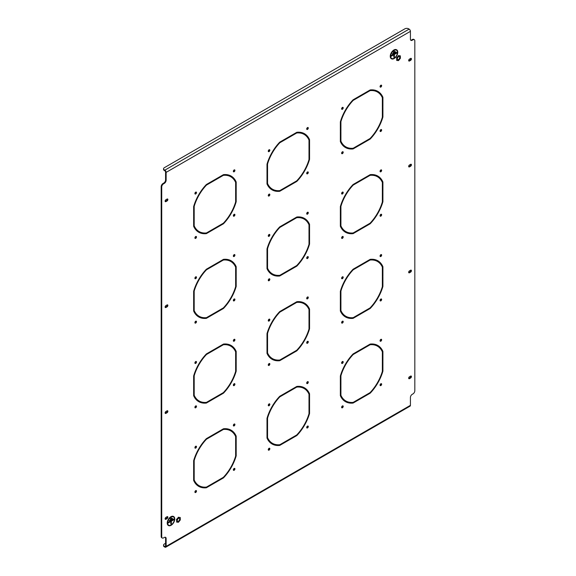 <?xml version="1.0" encoding="UTF-8"?>
<svg xmlns="http://www.w3.org/2000/svg" width="576" height="576" viewBox="0 0 576 576"><rect width="100%" height="100%" fill="white"/><g stroke="black" fill="none" stroke-linecap="round" stroke-linejoin="round"><path stroke-width="0.86" d="M307.498 173.801A1.116 0.641 120 0 0 308.225 172.814A1.116 0.641 120 0 0 308.052 171.922A1.116 0.641 120 0 0 307.498 171.979A1.116 0.641 120 0 0 306.763 172.958A1.116 0.641 120 0 0 306.936 173.851A1.116 0.641 120 0 0 307.498 173.801M306.734 173.57A1.116 0.641 120 0 0 306.943 173.484A1.116 0.641 120 0 0 307.706 171.893M307.498 214.121A1.116 0.641 120 0 0 308.225 213.142A1.116 0.641 120 0 0 308.052 212.242A1.116 0.641 120 0 0 307.498 212.299A1.116 0.641 120 0 0 306.763 213.286A1.116 0.641 120 0 0 306.936 214.178A1.116 0.641 120 0 0 307.498 214.121M306.734 213.89A1.116 0.641 120 0 0 306.943 213.804A1.116 0.641 120 0 0 307.706 212.213M269.057 236.311A1.116 0.641 120 0 0 269.784 235.332A1.116 0.641 120 0 0 269.611 234.439A1.116 0.641 120 0 0 269.057 234.49A1.116 0.641 120 0 0 268.33 235.476A1.116 0.641 120 0 0 268.495 236.369A1.116 0.641 120 0 0 269.057 236.311M268.294 236.088A1.116 0.641 120 0 0 268.502 235.994A1.116 0.641 120 0 0 269.266 234.403M269.057 280.699A1.116 0.641 120 0 0 269.784 279.72A1.116 0.641 120 0 0 269.611 278.827A1.116 0.641 120 0 0 269.057 278.878A1.116 0.641 120 0 0 268.33 279.864A1.116 0.641 120 0 0 268.495 280.757A1.116 0.641 120 0 0 269.057 280.699M268.294 280.469A1.116 0.641 120 0 0 268.502 280.382A1.116 0.641 120 0 0 269.266 278.791M307.498 258.509A1.116 0.641 120 0 0 308.225 257.522A1.116 0.641 120 0 0 308.052 256.63A1.116 0.641 120 0 0 307.498 256.687A1.116 0.641 120 0 0 306.763 257.666A1.116 0.641 120 0 0 306.936 258.566A1.116 0.641 120 0 0 307.498 258.509M306.734 258.278A1.116 0.641 120 0 0 306.943 258.192A1.116 0.641 120 0 0 307.706 256.601M307.498 298.829A1.116 0.641 120 0 0 308.225 297.85A1.116 0.641 120 0 0 308.052 296.957A1.116 0.641 120 0 0 307.498 297.007A1.116 0.641 120 0 0 306.763 297.994A1.116 0.641 120 0 0 306.936 298.886A1.116 0.641 120 0 0 307.498 298.829M306.734 298.598A1.116 0.641 120 0 0 306.943 298.512A1.116 0.641 120 0 0 307.706 296.921M269.057 321.026A1.116 0.641 120 0 0 269.784 320.04A1.116 0.641 120 0 0 269.611 319.147A1.116 0.641 120 0 0 269.057 319.205A1.116 0.641 120 0 0 268.33 320.184A1.116 0.641 120 0 0 268.495 321.077A1.116 0.641 120 0 0 269.057 321.026M268.294 320.796A1.116 0.641 120 0 0 268.502 320.702A1.116 0.641 120 0 0 269.266 319.111M269.057 365.407A1.116 0.641 120 0 0 269.784 364.428A1.116 0.641 120 0 0 269.611 363.535A1.116 0.641 120 0 0 269.057 363.593A1.116 0.641 120 0 0 268.33 364.572A1.116 0.641 120 0 0 268.495 365.465A1.116 0.641 120 0 0 269.057 365.407M268.294 365.184A1.116 0.641 120 0 0 268.502 365.09A1.116 0.641 120 0 0 269.266 363.499M234.137 385.574A1.116 0.641 120 0 0 234.864 384.588A1.116 0.641 120 0 0 234.691 383.695A1.116 0.641 120 0 0 234.137 383.753A1.116 0.641 120 0 0 233.41 384.732A1.116 0.641 120 0 0 233.575 385.625A1.116 0.641 120 0 0 234.137 385.574M233.374 385.344A1.116 0.641 120 0 0 233.582 385.25A1.116 0.641 120 0 0 234.346 383.659M234.137 425.894A1.116 0.641 120 0 0 234.864 424.908A1.116 0.641 120 0 0 234.691 424.015A1.116 0.641 120 0 0 234.137 424.073A1.116 0.641 120 0 0 233.41 425.052A1.116 0.641 120 0 0 233.575 425.945A1.116 0.641 120 0 0 234.137 425.894M233.374 425.664A1.116 0.641 120 0 0 233.582 425.578A1.116 0.641 120 0 0 234.346 423.979M195.696 448.085A1.116 0.641 120 0 0 196.423 447.106A1.116 0.641 120 0 0 196.25 446.213A1.116 0.641 120 0 0 195.696 446.263A1.116 0.641 120 0 0 194.969 447.25A1.116 0.641 120 0 0 195.134 448.142A1.116 0.641 120 0 0 195.696 448.085M194.933 447.854A1.116 0.641 120 0 0 195.142 447.768A1.116 0.641 120 0 0 195.905 446.177M195.696 492.473A1.116 0.641 120 0 0 196.423 491.494A1.116 0.641 120 0 0 196.25 490.594A1.116 0.641 120 0 0 195.696 490.651A1.116 0.641 120 0 0 194.969 491.638A1.116 0.641 120 0 0 195.134 492.53A1.116 0.641 120 0 0 195.696 492.473M194.933 492.242A1.116 0.641 120 0 0 195.142 492.156A1.116 0.641 120 0 0 195.905 490.565M269.057 195.991A1.116 0.641 120 0 0 269.784 195.012A1.116 0.641 120 0 0 269.611 194.119A1.116 0.641 120 0 0 269.057 194.17A1.116 0.641 120 0 0 268.33 195.156A1.116 0.641 120 0 0 268.495 196.049A1.116 0.641 120 0 0 269.057 195.991M268.294 195.761A1.116 0.641 120 0 0 268.502 195.674A1.116 0.641 120 0 0 269.266 194.083M269.057 151.603A1.116 0.641 120 0 0 269.784 150.624A1.116 0.641 120 0 0 269.611 149.731A1.116 0.641 120 0 0 269.057 149.782A1.116 0.641 120 0 0 268.33 150.768A1.116 0.641 120 0 0 268.495 151.661A1.116 0.641 120 0 0 269.057 151.603M268.294 151.373A1.116 0.641 120 0 0 268.502 151.286A1.116 0.641 120 0 0 269.266 149.695M307.498 129.413A1.116 0.641 120 0 0 308.225 128.426A1.116 0.641 120 0 0 308.052 127.534A1.116 0.641 120 0 0 307.498 127.591A1.116 0.641 120 0 0 306.763 128.57A1.116 0.641 120 0 0 306.936 129.47A1.116 0.641 120 0 0 307.498 129.413M306.734 129.182A1.116 0.641 120 0 0 306.943 129.096A1.116 0.641 120 0 0 307.706 127.505M234.137 470.282A1.116 0.641 120 0 0 234.864 469.296A1.116 0.641 120 0 0 234.691 468.403A1.116 0.641 120 0 0 234.137 468.461A1.116 0.641 120 0 0 233.41 469.44A1.116 0.641 120 0 0 233.575 470.333A1.116 0.641 120 0 0 234.137 470.282M233.374 470.052A1.116 0.641 120 0 0 233.582 469.966A1.116 0.641 120 0 0 234.346 468.367M380.858 131.443A1.116 0.641 120 0 0 381.586 130.464A1.116 0.641 120 0 0 381.413 129.571A1.116 0.641 120 0 0 380.858 129.622A1.116 0.641 120 0 0 380.124 130.608A1.116 0.641 120 0 0 380.297 131.501A1.116 0.641 120 0 0 380.858 131.443M380.095 131.213A1.116 0.641 120 0 0 380.304 131.126A1.116 0.641 120 0 0 381.067 129.535M380.858 171.77A1.116 0.641 120 0 0 381.586 170.784A1.116 0.641 120 0 0 381.413 169.891A1.116 0.641 120 0 0 380.858 169.949A1.116 0.641 120 0 0 380.124 170.928A1.116 0.641 120 0 0 380.297 171.821A1.116 0.641 120 0 0 380.858 171.77M380.095 171.54A1.116 0.641 120 0 0 380.304 171.446A1.116 0.641 120 0 0 381.067 169.855M342.418 193.961A1.116 0.641 120 0 0 343.145 192.974A1.116 0.641 120 0 0 342.972 192.082A1.116 0.641 120 0 0 342.418 192.139A1.116 0.641 120 0 0 341.683 193.118A1.116 0.641 120 0 0 341.856 194.018A1.116 0.641 120 0 0 342.418 193.961M341.654 193.73A1.116 0.641 120 0 0 341.863 193.644A1.116 0.641 120 0 0 342.626 192.053M342.418 238.349A1.116 0.641 120 0 0 343.145 237.362A1.116 0.641 120 0 0 342.972 236.47A1.116 0.641 120 0 0 342.418 236.527A1.116 0.641 120 0 0 341.683 237.506A1.116 0.641 120 0 0 341.856 238.406A1.116 0.641 120 0 0 342.418 238.349M341.654 238.118A1.116 0.641 120 0 0 341.863 238.032A1.116 0.641 120 0 0 342.626 236.441M380.858 216.151A1.116 0.641 120 0 0 381.586 215.172A1.116 0.641 120 0 0 381.413 214.279A1.116 0.641 120 0 0 380.858 214.337A1.116 0.641 120 0 0 380.124 215.316A1.116 0.641 120 0 0 380.297 216.209A1.116 0.641 120 0 0 380.858 216.151M380.095 215.928A1.116 0.641 120 0 0 380.304 215.834A1.116 0.641 120 0 0 381.067 214.243M380.858 256.478A1.116 0.641 120 0 0 381.586 255.492A1.116 0.641 120 0 0 381.413 254.599A1.116 0.641 120 0 0 380.858 254.657A1.116 0.641 120 0 0 380.124 255.636A1.116 0.641 120 0 0 380.297 256.529A1.116 0.641 120 0 0 380.858 256.478M380.095 256.248A1.116 0.641 120 0 0 380.304 256.162A1.116 0.641 120 0 0 381.067 254.563M342.418 278.669A1.116 0.641 120 0 0 343.145 277.69A1.116 0.641 120 0 0 342.972 276.79A1.116 0.641 120 0 0 342.418 276.847A1.116 0.641 120 0 0 341.683 277.834A1.116 0.641 120 0 0 341.856 278.726A1.116 0.641 120 0 0 342.418 278.669M341.654 278.438A1.116 0.641 120 0 0 341.863 278.352A1.116 0.641 120 0 0 342.626 276.761M342.418 323.057A1.116 0.641 120 0 0 343.145 322.07A1.116 0.641 120 0 0 342.972 321.178A1.116 0.641 120 0 0 342.418 321.235A1.116 0.641 120 0 0 341.683 322.222A1.116 0.641 120 0 0 341.856 323.114A1.116 0.641 120 0 0 342.418 323.057M341.654 322.826A1.116 0.641 120 0 0 341.863 322.74A1.116 0.641 120 0 0 342.626 321.149M307.498 343.217A1.116 0.641 120 0 0 308.225 342.238A1.116 0.641 120 0 0 308.052 341.338A1.116 0.641 120 0 0 307.498 341.395A1.116 0.641 120 0 0 306.763 342.382A1.116 0.641 120 0 0 306.936 343.274A1.116 0.641 120 0 0 307.498 343.217M306.734 342.986A1.116 0.641 120 0 0 306.943 342.9A1.116 0.641 120 0 0 307.706 341.309M307.498 383.537A1.116 0.641 120 0 0 308.225 382.558A1.116 0.641 120 0 0 308.052 381.665A1.116 0.641 120 0 0 307.498 381.715A1.116 0.641 120 0 0 306.763 382.702A1.116 0.641 120 0 0 306.936 383.594A1.116 0.641 120 0 0 307.498 383.537M306.734 383.306A1.116 0.641 120 0 0 306.943 383.22A1.116 0.641 120 0 0 307.706 381.629M269.057 405.734A1.116 0.641 120 0 0 269.784 404.748A1.116 0.641 120 0 0 269.611 403.855A1.116 0.641 120 0 0 269.057 403.913A1.116 0.641 120 0 0 268.33 404.892A1.116 0.641 120 0 0 268.495 405.785A1.116 0.641 120 0 0 269.057 405.734M268.294 405.504A1.116 0.641 120 0 0 268.502 405.418A1.116 0.641 120 0 0 269.266 403.819M269.057 450.122A1.116 0.641 120 0 0 269.784 449.136A1.116 0.641 120 0 0 269.611 448.243A1.116 0.641 120 0 0 269.057 448.301A1.116 0.641 120 0 0 268.33 449.28A1.116 0.641 120 0 0 268.495 450.173A1.116 0.641 120 0 0 269.057 450.122M268.294 449.892A1.116 0.641 120 0 0 268.502 449.798A1.116 0.641 120 0 0 269.266 448.207M342.418 153.641A1.116 0.641 120 0 0 343.145 152.654A1.116 0.641 120 0 0 342.972 151.762A1.116 0.641 120 0 0 342.418 151.819A1.116 0.641 120 0 0 341.683 152.798A1.116 0.641 120 0 0 341.856 153.691A1.116 0.641 120 0 0 342.418 153.641M341.654 153.41A1.116 0.641 120 0 0 341.863 153.324A1.116 0.641 120 0 0 342.626 151.733M342.418 109.253A1.116 0.641 120 0 0 343.145 108.266A1.116 0.641 120 0 0 342.972 107.374A1.116 0.641 120 0 0 342.418 107.431A1.116 0.641 120 0 0 341.683 108.41A1.116 0.641 120 0 0 341.856 109.31A1.116 0.641 120 0 0 342.418 109.253M341.654 109.022A1.116 0.641 120 0 0 341.863 108.936A1.116 0.641 120 0 0 342.626 107.345M380.858 87.055A1.116 0.641 120 0 0 381.586 86.076A1.116 0.641 120 0 0 381.413 85.183A1.116 0.641 120 0 0 380.858 85.234A1.116 0.641 120 0 0 380.124 86.22A1.116 0.641 120 0 0 380.297 87.113A1.116 0.641 120 0 0 380.858 87.055M380.095 86.832A1.116 0.641 120 0 0 380.304 86.738A1.116 0.641 120 0 0 381.067 85.147M307.498 427.925A1.116 0.641 120 0 0 308.225 426.946A1.116 0.641 120 0 0 308.052 426.053A1.116 0.641 120 0 0 307.498 426.103A1.116 0.641 120 0 0 306.763 427.09A1.116 0.641 120 0 0 306.936 427.982A1.116 0.641 120 0 0 307.498 427.925M306.734 427.694A1.116 0.641 120 0 0 306.943 427.608A1.116 0.641 120 0 0 307.706 426.017M234.137 171.763A1.116 0.641 120 0 0 234.864 170.784A1.116 0.641 120 0 0 234.691 169.891A1.116 0.641 120 0 0 234.137 169.942A1.116 0.641 120 0 0 233.41 170.928A1.116 0.641 120 0 0 233.575 171.821A1.116 0.641 120 0 0 234.137 171.763M233.374 171.54A1.116 0.641 120 0 0 233.582 171.446A1.116 0.641 120 0 0 234.346 169.855M195.696 193.961A1.116 0.641 120 0 0 196.423 192.974A1.116 0.641 120 0 0 196.25 192.082A1.116 0.641 120 0 0 195.696 192.139A1.116 0.641 120 0 0 194.969 193.118A1.116 0.641 120 0 0 195.134 194.011A1.116 0.641 120 0 0 195.696 193.961M194.933 193.73A1.116 0.641 120 0 0 195.142 193.644A1.116 0.641 120 0 0 195.905 192.053M195.696 238.349A1.116 0.641 120 0 0 196.423 237.362A1.116 0.641 120 0 0 196.25 236.47A1.116 0.641 120 0 0 195.696 236.527A1.116 0.641 120 0 0 194.969 237.506A1.116 0.641 120 0 0 195.134 238.399A1.116 0.641 120 0 0 195.696 238.349M194.933 238.118A1.116 0.641 120 0 0 195.142 238.032A1.116 0.641 120 0 0 195.905 236.434M195.696 407.765A1.116 0.641 120 0 0 196.423 406.778A1.116 0.641 120 0 0 196.25 405.886A1.116 0.641 120 0 0 195.696 405.943A1.116 0.641 120 0 0 194.969 406.922A1.116 0.641 120 0 0 195.134 407.822A1.116 0.641 120 0 0 195.696 407.765M194.933 407.534A1.116 0.641 120 0 0 195.142 407.448A1.116 0.641 120 0 0 195.905 405.857M195.696 363.377A1.116 0.641 120 0 0 196.423 362.398A1.116 0.641 120 0 0 196.25 361.498A1.116 0.641 120 0 0 195.696 361.555A1.116 0.641 120 0 0 194.969 362.542A1.116 0.641 120 0 0 195.134 363.434A1.116 0.641 120 0 0 195.696 363.377M194.933 363.146A1.116 0.641 120 0 0 195.142 363.06A1.116 0.641 120 0 0 195.905 361.469M234.137 341.186A1.116 0.641 120 0 0 234.864 340.2A1.116 0.641 120 0 0 234.691 339.307A1.116 0.641 120 0 0 234.137 339.365A1.116 0.641 120 0 0 233.41 340.344A1.116 0.641 120 0 0 233.575 341.237A1.116 0.641 120 0 0 234.137 341.186M233.374 340.956A1.116 0.641 120 0 0 233.582 340.862A1.116 0.641 120 0 0 234.346 339.271M234.137 300.859A1.116 0.641 120 0 0 234.864 299.88A1.116 0.641 120 0 0 234.691 298.987A1.116 0.641 120 0 0 234.137 299.038A1.116 0.641 120 0 0 233.41 300.024A1.116 0.641 120 0 0 233.575 300.917A1.116 0.641 120 0 0 234.137 300.859M233.374 300.636A1.116 0.641 120 0 0 233.582 300.542A1.116 0.641 120 0 0 234.346 298.951M195.696 323.057A1.116 0.641 120 0 0 196.423 322.07A1.116 0.641 120 0 0 196.25 321.178A1.116 0.641 120 0 0 195.696 321.235A1.116 0.641 120 0 0 194.969 322.214A1.116 0.641 120 0 0 195.134 323.107A1.116 0.641 120 0 0 195.696 323.057M194.933 322.826A1.116 0.641 120 0 0 195.142 322.74A1.116 0.641 120 0 0 195.905 321.149M195.696 278.669A1.116 0.641 120 0 0 196.423 277.682A1.116 0.641 120 0 0 196.25 276.79A1.116 0.641 120 0 0 195.696 276.847A1.116 0.641 120 0 0 194.969 277.826A1.116 0.641 120 0 0 195.134 278.726A1.116 0.641 120 0 0 195.696 278.669M194.933 278.438A1.116 0.641 120 0 0 195.142 278.352A1.116 0.641 120 0 0 195.905 276.761M234.137 256.471A1.116 0.641 120 0 0 234.864 255.492A1.116 0.641 120 0 0 234.691 254.599A1.116 0.641 120 0 0 234.137 254.657A1.116 0.641 120 0 0 233.41 255.636A1.116 0.641 120 0 0 233.575 256.529A1.116 0.641 120 0 0 234.137 256.471M233.374 256.248A1.116 0.641 120 0 0 233.582 256.154A1.116 0.641 120 0 0 234.346 254.563M234.137 216.151A1.116 0.641 120 0 0 234.864 215.172A1.116 0.641 120 0 0 234.691 214.279A1.116 0.641 120 0 0 234.137 214.33A1.116 0.641 120 0 0 233.41 215.316A1.116 0.641 120 0 0 233.575 216.209A1.116 0.641 120 0 0 234.137 216.151M233.374 215.921A1.116 0.641 120 0 0 233.582 215.834A1.116 0.641 120 0 0 234.346 214.243M380.858 300.866A1.116 0.641 120 0 0 381.586 299.88A1.116 0.641 120 0 0 381.413 298.987A1.116 0.641 120 0 0 380.858 299.045A1.116 0.641 120 0 0 380.124 300.024A1.116 0.641 120 0 0 380.297 300.917A1.116 0.641 120 0 0 380.858 300.866M380.095 300.636A1.116 0.641 120 0 0 380.304 300.542A1.116 0.641 120 0 0 381.067 298.951M380.858 341.186A1.116 0.641 120 0 0 381.586 340.2A1.116 0.641 120 0 0 381.413 339.307A1.116 0.641 120 0 0 380.858 339.365A1.116 0.641 120 0 0 380.124 340.344A1.116 0.641 120 0 0 380.297 341.237A1.116 0.641 120 0 0 380.858 341.186M380.095 340.956A1.116 0.641 120 0 0 380.304 340.87A1.116 0.641 120 0 0 381.067 339.278M342.418 363.377A1.116 0.641 120 0 0 343.145 362.398A1.116 0.641 120 0 0 342.972 361.505A1.116 0.641 120 0 0 342.418 361.555A1.116 0.641 120 0 0 341.683 362.542A1.116 0.641 120 0 0 341.856 363.434A1.116 0.641 120 0 0 342.418 363.377M341.654 363.146A1.116 0.641 120 0 0 341.863 363.06A1.116 0.641 120 0 0 342.626 361.469M342.418 407.765A1.116 0.641 120 0 0 343.145 406.786A1.116 0.641 120 0 0 342.972 405.886A1.116 0.641 120 0 0 342.418 405.943A1.116 0.641 120 0 0 341.683 406.93A1.116 0.641 120 0 0 341.856 407.822A1.116 0.641 120 0 0 342.418 407.765M341.654 407.534A1.116 0.641 120 0 0 341.863 407.448A1.116 0.641 120 0 0 342.626 405.857M380.858 385.574A1.116 0.641 120 0 0 381.586 384.588A1.116 0.641 120 0 0 381.413 383.695A1.116 0.641 120 0 0 380.858 383.753A1.116 0.641 120 0 0 380.124 384.732A1.116 0.641 120 0 0 380.297 385.625A1.116 0.641 120 0 0 380.858 385.574M380.095 385.344A1.116 0.641 120 0 0 380.304 385.258A1.116 0.641 120 0 0 381.067 383.659M236.189 446.198L235.642 446.522L235.642 456.048A31.644 18.266 120 0 1 223.351 477.331L215.1 482.098L215.1 482.731L223.459 477.907A32.422 18.72 120 0 0 236.189 455.854L236.189 446.198M214.733 482.94L214.733 482.306L206.482 487.073A31.644 18.266 120 0 1 199.094 485.676A31.644 18.266 120 0 1 194.191 479.974L194.191 470.448L193.644 470.765L193.644 480.42A32.422 18.72 120 0 0 198.706 486.353A32.422 18.72 120 0 0 206.374 487.771L214.733 482.94L214.178 482.623L205.826 487.454L206.374 487.771M309.55 149.724L309.002 150.041L309.002 159.566A31.644 18.266 120 0 1 296.712 180.85L288.461 185.616L288.461 186.25L296.82 181.426A32.422 18.72 120 0 0 309.55 159.372L309.55 149.724M288.094 186.466L288.094 185.825L279.842 190.591A31.644 18.266 120 0 1 272.455 189.194A31.644 18.266 120 0 1 267.552 183.499L267.552 173.966L266.998 174.283L266.998 183.938A32.422 18.72 120 0 0 272.066 189.871A32.422 18.72 120 0 0 279.734 191.29L288.094 186.466L287.539 186.149L279.18 190.973L279.734 191.29M236.189 276.782L235.642 277.099L235.642 286.632A31.644 18.266 120 0 1 223.351 307.915L215.1 312.682L215.1 313.315L223.459 308.491A32.422 18.72 120 0 0 236.189 286.438L236.189 276.782M214.733 313.524L214.733 312.89L206.482 317.657A31.644 18.266 120 0 1 199.094 316.26A31.644 18.266 120 0 1 194.191 310.558L194.191 301.032L193.644 301.349L193.644 310.997A32.422 18.72 120 0 0 198.706 316.93A32.422 18.72 120 0 0 206.374 318.348L214.733 313.524L214.178 313.207L205.826 318.031L206.374 318.348M236.189 361.49L235.642 361.807L235.642 371.34A31.644 18.266 120 0 1 223.351 392.623L215.1 397.39L215.1 398.023L223.459 393.199A32.422 18.72 120 0 0 236.189 371.146L236.189 361.49M214.733 398.232L214.733 397.598L206.482 402.365A31.644 18.266 120 0 1 199.094 400.968A31.644 18.266 120 0 1 194.191 395.266L194.191 385.74L193.644 386.057L193.644 395.712A32.422 18.72 120 0 0 198.706 401.638A32.422 18.72 120 0 0 206.374 403.063L214.733 398.232L214.178 397.915L205.826 402.739L206.374 403.063M382.91 192.074L382.356 192.391L382.356 201.924A31.644 18.266 120 0 1 370.066 223.207L361.822 227.974L361.822 228.607L370.174 223.783A32.422 18.72 120 0 0 382.91 201.73L382.91 192.074M361.454 228.816L361.454 228.182L353.203 232.949A31.644 18.266 120 0 1 345.816 231.552A31.644 18.266 120 0 1 340.913 225.85L340.913 216.324L340.358 216.641L340.358 226.289A32.422 18.72 120 0 0 345.427 232.222A32.422 18.72 120 0 0 353.095 233.647L361.454 228.816L360.9 228.499L352.541 233.323L353.095 233.647M382.91 276.782L382.356 277.099L382.356 286.632A31.644 18.266 120 0 1 370.066 307.915L361.822 312.682L361.822 313.315L370.174 308.491A32.422 18.72 120 0 0 382.91 286.438L382.91 276.782M361.454 313.524L361.454 312.89L353.203 317.657A31.644 18.266 120 0 1 345.816 316.26A31.644 18.266 120 0 1 340.913 310.558L340.913 301.032L340.358 301.349L340.358 311.004A32.422 18.72 120 0 0 345.427 316.93A32.422 18.72 120 0 0 353.095 318.355L361.454 313.524L360.9 313.207L352.541 318.038L353.095 318.355M309.55 403.848L309.002 404.165L309.002 413.69A31.644 18.266 120 0 1 296.712 434.981L288.461 439.74L288.461 440.381L296.82 435.55A32.422 18.72 120 0 0 309.55 413.496L309.55 403.848M288.094 440.59L288.094 439.956L279.842 444.715A31.644 18.266 120 0 1 272.455 443.318A31.644 18.266 120 0 1 267.552 437.623L267.552 428.098L266.998 428.414L266.998 438.062A32.422 18.72 120 0 0 272.066 443.995A32.422 18.72 120 0 0 279.734 445.414L288.094 440.59L287.539 440.273L279.18 445.097L279.734 445.414M382.91 107.366L382.356 107.683L382.356 117.209A31.644 18.266 120 0 1 370.066 138.499L361.822 143.266L361.822 143.899L370.174 139.075A32.422 18.72 120 0 0 382.91 117.022L382.91 107.366M361.454 144.108L361.454 143.474L353.203 148.241A31.644 18.266 120 0 1 345.816 146.844A31.644 18.266 120 0 1 340.913 141.142L340.913 131.616L340.358 131.933L340.358 141.581A32.422 18.72 120 0 0 345.427 147.514A32.422 18.72 120 0 0 353.095 148.932L361.454 144.108L360.9 143.791L352.541 148.615L353.095 148.932M214.733 228.816L214.733 228.182L206.482 232.949A31.644 18.266 120 0 1 199.094 231.552A31.644 18.266 120 0 1 194.191 225.85L194.191 216.324L193.644 216.641L193.644 226.289A32.422 18.72 120 0 0 198.706 232.222A32.422 18.72 120 0 0 206.374 233.64L214.733 228.816L214.178 228.499L205.826 233.323L206.374 233.64M236.189 192.074L235.642 192.391L235.642 201.917A31.644 18.266 120 0 1 223.351 223.207L215.1 227.966L215.1 228.607L223.459 223.783A32.422 18.72 120 0 0 236.189 201.722L236.189 192.074M309.55 319.14L309.002 319.457L309.002 328.982A31.644 18.266 120 0 1 296.712 350.273L288.461 355.032L288.461 355.666L296.82 350.842A32.422 18.72 120 0 0 309.55 328.788L309.55 319.14M288.094 355.882L288.094 355.248L279.842 360.007A31.644 18.266 120 0 1 272.455 358.61A31.644 18.266 120 0 1 267.552 352.915L267.552 343.39L266.998 343.706L266.998 353.354A32.422 18.72 120 0 0 272.066 359.287A32.422 18.72 120 0 0 279.734 360.706L288.094 355.882L287.539 355.565L279.18 360.389L279.734 360.706M382.91 361.49L382.356 361.814L382.356 371.34A31.644 18.266 120 0 1 370.066 392.623L361.822 397.39L361.822 398.023L370.174 393.199A32.422 18.72 120 0 0 382.91 371.146L382.91 361.49M361.454 398.239L361.454 397.598L353.203 402.365A31.644 18.266 120 0 1 345.816 400.968A31.644 18.266 120 0 1 340.913 395.266L340.913 385.74L340.358 386.057L340.358 395.712A32.422 18.72 120 0 0 345.427 401.645A32.422 18.72 120 0 0 353.095 403.063L361.454 398.239L360.9 397.915L352.541 402.746L353.095 403.063M167.047 518.623A1.166 0.677 120 0 0 167.81 517.601A1.166 0.677 120 0 0 167.63 516.665A1.166 0.677 120 0 0 167.047 516.722L165.946 517.356A1.166 0.677 120 0 0 165.182 518.386A1.166 0.677 120 0 0 165.362 519.322A1.166 0.677 120 0 0 165.946 519.264L167.047 518.623L166.5 518.306A1.166 0.677 120 0 0 167.285 516.622M409.5 164.966A1.166 0.677 120 0 0 408.737 165.996A1.166 0.677 120 0 0 408.917 166.932A1.166 0.677 120 0 0 409.5 166.874L410.602 166.241A1.166 0.677 120 0 0 411.365 165.211A1.166 0.677 120 0 0 411.185 164.275A1.166 0.677 120 0 0 410.602 164.333L409.5 164.966M409.5 59.083A1.166 0.677 120 0 0 408.737 60.113A1.166 0.677 120 0 0 408.917 61.049A1.166 0.677 120 0 0 409.5 60.991L410.602 60.358A1.166 0.677 120 0 0 411.365 59.328A1.166 0.677 120 0 0 411.185 58.392A1.166 0.677 120 0 0 410.602 58.45L409.5 59.083M409.5 270.857A1.166 0.677 120 0 0 408.737 271.886A1.166 0.677 120 0 0 408.917 272.822A1.166 0.677 120 0 0 409.5 272.765L410.602 272.124A1.166 0.677 120 0 0 411.365 271.094A1.166 0.677 120 0 0 411.185 270.166A1.166 0.677 120 0 0 410.602 270.223L409.5 270.857M167.047 306.857A1.166 0.677 120 0 0 167.81 305.827A1.166 0.677 120 0 0 167.63 304.891A1.166 0.677 120 0 0 167.047 304.949L165.946 305.582A1.166 0.677 120 0 0 165.182 306.612A1.166 0.677 120 0 0 165.362 307.548A1.166 0.677 120 0 0 165.946 307.49L167.047 306.857L166.5 306.54A1.166 0.677 120 0 0 167.285 304.848M167.047 200.966A1.166 0.677 120 0 0 167.81 199.937A1.166 0.677 120 0 0 167.63 199.008A1.166 0.677 120 0 0 167.047 199.066L165.946 199.699A1.166 0.677 120 0 0 165.182 200.729A1.166 0.677 120 0 0 165.362 201.665A1.166 0.677 120 0 0 165.946 201.607L167.047 200.966L166.5 200.65A1.166 0.677 120 0 0 167.285 198.965M167.047 412.74A1.166 0.677 120 0 0 167.81 411.71A1.166 0.677 120 0 0 167.63 410.774A1.166 0.677 120 0 0 167.047 410.832L165.946 411.473A1.166 0.677 120 0 0 165.182 412.495A1.166 0.677 120 0 0 165.362 413.431A1.166 0.677 120 0 0 165.946 413.374L167.047 412.74L166.5 412.423A1.166 0.677 120 0 0 167.285 410.738M409.5 376.74A1.166 0.677 120 0 0 408.737 377.77A1.166 0.677 120 0 0 408.917 378.706A1.166 0.677 120 0 0 409.5 378.648L410.602 378.014A1.166 0.677 120 0 0 411.365 376.985A1.166 0.677 120 0 0 411.185 376.049A1.166 0.677 120 0 0 410.602 376.106L409.5 376.74M165.578 543.298L164.297 544.039A2.592 1.498 0 0 0 163.541 545.098A2.592 1.498 0 0 0 164.297 546.156L164.844 547.114A1.814 1.051 -120 0 0 165.758 547.2A1.814 1.051 -120 0 0 166.133 546.372L410.422 405.331L410.422 397.498A2.592 1.498 -60 0 1 412.25 394.315L412.985 393.898A2.592 1.498 120 0 0 414.821 390.715L414.821 40.874A2.592 1.498 120 0 0 414.281 39.686A2.592 1.498 120 0 0 412.985 39.809L412.438 39.492A2.592 1.498 -60 0 1 413.734 39.37L414.281 39.686M410.71 40.154A2.592 1.498 120 0 0 411.703 39.917L412.25 40.234L412.985 39.809M412.25 40.234A2.592 1.498 -60 0 1 410.954 40.363A2.592 1.498 -60 0 1 410.422 39.175L410.422 31.342A1.814 1.051 60 0 0 409.133 29.117L408.586 28.8A2.592 1.498 -0 0 0 404.914 28.8L164.297 167.724A2.592 1.498 -0 0 0 163.541 168.782A2.592 1.498 -0 0 0 164.297 169.841L164.297 170.474A2.592 1.498 180 0 1 163.541 169.416L163.541 168.782M163.015 183.499L163.562 183.816A2.592 1.498 120 0 0 161.726 186.991L161.179 186.674A2.592 1.498 -60 0 1 163.015 183.499L163.75 183.074A2.592 1.498 120 0 0 165.578 179.899L166.133 180.216L166.133 172.382A1.814 1.051 -120 0 0 164.844 170.158L164.297 169.841M166.133 180.216A2.592 1.498 -60 0 1 164.297 183.391L163.75 183.074M163.562 183.816L164.297 183.391M161.726 186.991L161.726 536.839A2.592 1.498 120 0 0 162.266 538.027A2.592 1.498 120 0 0 163.562 537.898L164.297 537.473A2.592 1.498 -60 0 1 165.593 537.343A2.592 1.498 -60 0 1 166.133 538.531L165.578 538.214A2.592 1.498 120 0 0 165.29 537.235M166.133 546.372L166.133 538.531M382.356 351.857L382.356 361.39L382.91 361.073L382.91 351.418A32.422 18.72 120 0 0 377.842 345.485A32.422 18.72 120 0 0 370.174 344.066L361.822 348.89L361.822 349.531L370.066 344.765A31.644 18.266 120 0 1 377.453 346.162A31.644 18.266 120 0 1 382.356 351.857L382.356 351.101A32.422 18.72 120 0 0 377.568 345.334M361.454 349.74L360.9 349.423L353.095 353.93L361.454 349.106L361.454 349.74L353.203 354.506A31.644 18.266 120 0 0 340.913 375.79L340.913 385.315L340.358 385.632L340.358 375.984L340.358 384.998L340.913 385.315M353.095 353.93A32.422 18.72 120 0 0 340.358 375.984M288.094 307.382L287.539 307.066L279.734 311.573L288.094 306.749L288.094 307.382L279.842 312.149A31.644 18.266 120 0 0 267.552 333.432L267.552 342.965L266.998 343.282L266.998 333.626L266.998 342.648L267.552 342.965M279.734 311.573A32.422 18.72 120 0 0 266.998 333.626M288.094 222.674L287.539 222.358L279.734 226.865L288.094 222.041L288.094 222.674L279.842 227.441A31.644 18.266 120 0 0 267.552 248.724L267.552 258.257L266.998 258.574L266.998 248.918L266.998 257.933L267.552 258.257M279.734 226.865A32.422 18.72 120 0 0 266.998 248.918M309.002 309.506L309.002 319.032L309.55 318.715L309.55 309.067A32.422 18.72 120 0 0 304.488 303.134A32.422 18.72 120 0 0 296.82 301.716L288.461 306.54L288.461 307.174L296.712 302.407A31.644 18.266 120 0 1 304.099 303.804A31.644 18.266 120 0 1 309.002 309.506L309.002 308.743A32.422 18.72 120 0 0 304.207 302.976M309.002 224.798A31.644 18.266 120 0 0 304.099 219.096A31.644 18.266 120 0 0 296.712 217.699L288.461 222.466L288.461 221.832L296.82 217.001A32.422 18.72 120 0 1 304.488 218.426A32.422 18.72 120 0 1 309.55 224.352L309.55 234.007L309.002 234.324L309.002 224.035A32.422 18.72 120 0 0 304.207 218.268M288.094 271.174L288.094 270.54L279.842 275.299A31.644 18.266 120 0 1 272.455 273.902A31.644 18.266 120 0 1 267.552 268.207L267.552 258.674L266.998 258.998L266.998 268.646A32.422 18.72 120 0 0 272.066 274.579A32.422 18.72 120 0 0 279.734 275.998L288.094 271.174L287.539 270.857L279.18 275.681L279.734 275.998M309.55 234.432L309.002 234.749L309.002 244.274A31.644 18.266 120 0 1 296.712 265.565L288.461 270.324L288.461 270.958L296.82 266.134A32.422 18.72 120 0 0 309.55 244.08L309.55 234.432M382.356 267.149L382.356 276.682L382.91 276.365L382.91 266.71A32.422 18.72 120 0 0 377.842 260.777A32.422 18.72 120 0 0 370.174 259.358L361.822 264.182L361.822 264.816L370.066 260.057A31.644 18.266 120 0 1 377.453 261.454A31.644 18.266 120 0 1 382.356 267.149L382.356 266.393A32.422 18.72 120 0 0 377.568 260.626M214.733 180.324L214.178 180.007L206.374 184.514L214.733 179.683L214.733 180.324L206.482 185.083A31.644 18.266 120 0 0 194.191 206.374L194.191 215.899L193.644 216.216L193.644 206.568L193.644 215.582L194.191 215.899M206.374 184.514A32.422 18.72 120 0 0 193.644 206.568M309.002 394.214L309.002 403.74L309.55 403.423L309.55 393.775A32.422 18.72 120 0 0 304.488 387.842A32.422 18.72 120 0 0 296.82 386.424L288.461 391.248L288.461 391.882L296.712 387.115A31.644 18.266 120 0 1 304.099 388.512A31.644 18.266 120 0 1 309.002 394.214L309.002 393.458A32.422 18.72 120 0 0 304.207 387.684M361.454 95.616L360.9 95.299L353.095 99.806L361.454 94.975L361.454 95.616L353.203 100.375A31.644 18.266 120 0 0 340.913 121.666L340.913 131.191L340.358 131.508L340.358 121.86L340.358 130.874L340.913 131.191M353.095 99.806A32.422 18.72 120 0 0 340.358 121.86M309.002 140.09L309.002 149.616L309.55 149.299L309.55 139.644A32.422 18.72 120 0 0 304.488 133.711A32.422 18.72 120 0 0 296.82 132.293L288.461 137.117L288.461 137.758L296.712 132.991A31.644 18.266 120 0 1 304.099 134.388A31.644 18.266 120 0 1 309.002 140.09L309.002 139.327A32.422 18.72 120 0 0 304.207 133.56M288.094 392.09L287.539 391.774L279.734 396.281L288.094 391.457L288.094 392.09L279.842 396.857A31.644 18.266 120 0 0 267.552 418.147L267.552 427.673L266.998 427.99L266.998 418.342L266.998 427.356L267.552 427.673M279.734 396.281A32.422 18.72 120 0 0 266.998 418.342M382.356 182.441L382.356 191.974L382.91 191.65L382.91 182.002A32.422 18.72 120 0 0 377.842 176.069A32.422 18.72 120 0 0 370.174 174.65L361.822 179.474L361.822 180.108L370.066 175.349A31.644 18.266 120 0 1 377.453 176.746A31.644 18.266 120 0 1 382.356 182.441L382.356 181.685A32.422 18.72 120 0 0 377.568 175.918M361.454 265.032L360.9 264.715L353.095 269.222L361.454 264.398L361.454 265.032L353.203 269.798A31.644 18.266 120 0 0 340.913 291.082L340.913 300.607L340.358 300.924L340.358 291.276L340.358 300.29L340.913 300.607M353.095 269.222A32.422 18.72 120 0 0 340.358 291.276M382.356 97.733L382.356 107.258L382.91 106.942L382.91 97.294A32.422 18.72 120 0 0 377.842 91.361A32.422 18.72 120 0 0 370.174 89.942L361.822 94.766L361.822 95.4L370.066 90.641A31.644 18.266 120 0 1 377.453 92.038A31.644 18.266 120 0 1 382.356 97.733L382.356 96.977A32.422 18.72 120 0 0 377.568 91.21M361.454 180.324L360.9 180.007L353.095 184.514L361.454 179.69L361.454 180.324L353.203 185.083A31.644 18.266 120 0 0 340.913 206.374L340.913 215.899L340.358 216.216L340.358 206.568L340.358 215.582L340.913 215.899M353.095 184.514A32.422 18.72 120 0 0 340.358 206.568M235.642 267.149L235.642 276.674L236.189 276.358L236.189 266.71A32.422 18.72 120 0 0 231.127 260.777A32.422 18.72 120 0 0 223.459 259.358L215.1 264.182L215.1 264.816L223.351 260.057A31.644 18.266 120 0 1 230.738 261.454A31.644 18.266 120 0 1 235.642 267.149L235.642 266.393A32.422 18.72 120 0 0 230.846 260.626M214.733 349.74L214.178 349.423L206.374 353.93L214.733 349.106L214.733 349.74L206.482 354.499A31.644 18.266 120 0 0 194.191 375.79L194.191 385.315L193.644 385.632L193.644 375.984L193.644 384.998L194.191 385.315M206.374 353.93A32.422 18.72 120 0 0 193.644 375.984M235.642 182.441L235.642 191.966L236.189 191.65L236.189 182.002A32.422 18.72 120 0 0 231.127 176.069A32.422 18.72 120 0 0 223.459 174.65L215.1 179.474L215.1 180.108L223.351 175.349A31.644 18.266 120 0 1 230.738 176.746A31.644 18.266 120 0 1 235.642 182.441L235.642 181.685A32.422 18.72 120 0 0 230.846 175.91M214.733 265.032L214.178 264.715L206.374 269.222L214.733 264.391L214.733 265.032L206.482 269.791A31.644 18.266 120 0 0 194.191 291.082L194.191 300.607L193.644 300.924L193.644 291.276L193.644 300.29L194.191 300.607M206.374 269.222A32.422 18.72 120 0 0 193.644 291.276M235.642 436.565L235.642 446.098L236.189 445.781L236.189 436.126A32.422 18.72 120 0 0 231.127 430.193A32.422 18.72 120 0 0 223.459 428.774L215.1 433.598L215.1 434.239L223.351 429.473A31.644 18.266 120 0 1 230.738 430.87A31.644 18.266 120 0 1 235.642 436.565L235.642 435.809A32.422 18.72 120 0 0 230.846 430.042M288.094 137.966L287.539 137.65L279.734 142.157L288.094 137.333L288.094 137.966L279.842 142.733A31.644 18.266 120 0 0 267.552 164.016L267.552 173.542L266.998 173.866L266.998 164.21L266.998 173.225L267.552 173.542M279.734 142.157A32.422 18.72 120 0 0 266.998 164.21M235.642 351.857L235.642 361.39L236.189 361.066L236.189 351.418A32.422 18.72 120 0 0 231.127 345.485A32.422 18.72 120 0 0 223.459 344.066L215.1 348.89L215.1 349.524L223.351 344.765A31.644 18.266 120 0 1 230.738 346.162A31.644 18.266 120 0 1 235.642 351.857L235.642 351.101A32.422 18.72 120 0 0 230.846 345.334M214.733 434.448L214.178 434.131L206.374 438.638L214.733 433.814L214.733 434.448L206.482 439.214A31.644 18.266 120 0 0 194.191 460.498L194.191 470.023L193.644 470.34L193.644 460.692L193.644 469.706L194.191 470.023M206.374 438.638A32.422 18.72 120 0 0 193.644 460.692M230.738 346.162L230.184 345.845A31.644 18.266 120 0 0 222.797 344.448L215.1 348.89M230.738 430.87L230.184 430.553A31.644 18.266 120 0 0 222.797 429.156L215.1 433.598M230.738 176.746L230.184 176.422A31.644 18.266 120 0 0 222.797 175.025L215.1 179.474M230.738 261.454L230.184 261.137A31.644 18.266 120 0 0 222.797 259.74L215.1 264.182M377.453 92.038L376.906 91.714A31.644 18.266 120 0 0 369.518 90.324L361.822 94.766M377.453 176.746L376.906 176.429A31.644 18.266 120 0 0 369.518 175.032L361.822 179.474M304.099 134.388L303.545 134.071A31.644 18.266 120 0 0 296.158 132.674L288.461 137.117M304.099 388.512L303.545 388.195A31.644 18.266 120 0 0 296.158 386.798L288.461 391.248M193.644 216.641L193.644 225.533A31.644 18.266 120 0 0 198.547 231.228L199.094 231.552M198.432 232.063A32.422 18.72 120 0 0 205.826 233.323M235.642 192.391L235.642 201.406L236.189 201.722M223.459 223.783L222.905 223.459L215.1 227.966M377.453 261.454L376.906 261.137A31.644 18.266 120 0 0 369.518 259.74L361.822 264.182M309.002 319.457L309.002 328.471L309.55 328.788M296.82 350.842L296.266 350.525L288.461 355.032M266.998 343.706L266.998 352.598A31.644 18.266 120 0 0 271.901 358.294L272.455 358.61M271.793 359.122A32.422 18.72 120 0 0 279.18 360.389M377.453 346.162L376.906 345.845A31.644 18.266 120 0 0 369.518 344.448L361.822 348.89M165.161 519.041A1.166 0.677 120 0 0 165.398 518.947L166.5 518.306M408.715 166.658A1.166 0.677 120 0 0 408.953 166.558L410.054 165.924A1.166 0.677 120 0 0 410.839 164.239M408.715 60.768A1.166 0.677 120 0 0 408.953 60.674L410.054 60.034A1.166 0.677 120 0 0 410.839 58.349M408.715 272.542A1.166 0.677 120 0 0 408.953 272.441L410.054 271.807A1.166 0.677 120 0 0 410.839 270.122M165.161 307.267A1.166 0.677 120 0 0 165.398 307.174L166.5 306.54M165.161 201.384A1.166 0.677 120 0 0 165.398 201.283L166.5 200.65M165.161 413.158A1.166 0.677 120 0 0 165.398 413.057L166.5 412.423M408.715 378.425A1.166 0.677 120 0 0 408.953 378.331L410.054 377.698A1.166 0.677 120 0 0 410.839 376.006M411.703 39.917L412.438 39.492M164.297 546.156L164.844 546.473A1.037 0.598 -120 0 0 165.37 546.523A1.037 0.598 -120 0 0 165.578 546.048L165.578 538.214M162.266 538.027L161.719 537.71A2.592 1.498 -60 0 1 161.179 536.522L161.726 536.839M161.179 186.674L161.179 536.522M165.578 179.899L165.578 172.058A1.037 0.598 -120 0 0 164.844 170.791L164.297 170.474M340.358 386.057L340.358 394.949A31.644 18.266 120 0 0 345.262 400.651L345.816 400.968M345.154 401.479A32.422 18.72 120 0 0 352.541 402.746M382.356 361.814L382.356 370.829L382.91 371.146M370.174 393.199L369.626 392.882L361.822 397.39M304.099 303.804L303.545 303.487A31.644 18.266 120 0 0 296.158 302.09L288.461 306.54M304.099 219.096L303.545 218.779A31.644 18.266 120 0 0 296.158 217.382L288.461 221.832M266.998 258.998L266.998 267.89A31.644 18.266 120 0 0 271.901 273.586L272.455 273.902M271.793 274.414A32.422 18.72 120 0 0 279.18 275.681M296.82 266.134L296.266 265.817L288.461 270.324M309.002 234.749L309.002 243.763L309.55 244.08M340.358 131.933L340.358 140.825A31.644 18.266 120 0 0 345.262 146.527L345.816 146.844M345.154 147.355A32.422 18.72 120 0 0 352.541 148.615M382.356 107.683L382.356 116.698L382.91 117.022M370.174 139.075L369.626 138.751L361.822 143.266M266.998 428.414L266.998 437.306A31.644 18.266 120 0 0 271.901 443.002L272.455 443.318M271.793 443.83A32.422 18.72 120 0 0 279.18 445.097M309.002 404.165L309.002 413.179L309.55 413.496M296.82 435.55L296.266 435.233L288.461 439.74M340.358 301.349L340.358 310.241A31.644 18.266 120 0 0 345.262 315.943L345.816 316.26M345.154 316.771A32.422 18.72 120 0 0 352.541 318.038M382.356 277.099L382.356 286.121L382.91 286.438M370.174 308.491L369.626 308.174L361.822 312.682M340.358 216.641L340.358 225.533A31.644 18.266 120 0 0 345.262 231.235L345.816 231.552M345.154 232.063A32.422 18.72 120 0 0 352.541 233.323M382.356 192.391L382.356 201.413L382.91 201.73M370.174 223.783L369.626 223.466L361.822 227.974M193.644 386.057L193.644 394.949A31.644 18.266 120 0 0 198.547 400.651L199.094 400.968M198.432 401.479A32.422 18.72 120 0 0 205.826 402.739M235.642 361.807L235.642 370.829L236.189 371.146M223.459 393.199L222.905 392.882L215.1 397.39M193.644 301.349L193.644 310.241A31.644 18.266 120 0 0 198.547 315.943L199.094 316.26M198.432 316.771A32.422 18.72 120 0 0 205.826 318.031M235.642 277.099L235.642 286.114L236.189 286.438M223.459 308.491L222.905 308.174L215.1 312.682M266.998 174.283L266.998 183.175A31.644 18.266 120 0 0 271.901 188.878L272.455 189.194M271.793 189.706A32.422 18.72 120 0 0 279.18 190.973M309.002 150.041L309.002 159.055L309.55 159.372M296.82 181.426L296.266 181.109L288.461 185.616M193.644 470.765L193.644 479.657A31.644 18.266 120 0 0 198.547 485.359L199.094 485.676M198.432 486.187A32.422 18.72 120 0 0 205.826 487.454M235.642 446.522L235.642 455.537L236.189 455.854M223.459 477.907L222.905 477.59L215.1 482.098M266.998 267.89L267.552 268.207M309.002 233.69L309.55 234.007M309.002 224.035L309.55 224.352M296.158 217.382L296.712 217.699M279.418 227.196L279.842 227.441M267.127 248.486L267.552 248.724M164.297 546.79A2.592 1.498 180 0 1 163.541 545.731L163.541 545.098M410.422 405.331A1.814 1.051 60 0 1 410.04 406.159L165.758 547.2M369.518 344.448L370.066 344.765M382.356 351.101L382.91 351.418M382.356 360.756L382.91 361.073M340.358 394.949L340.913 395.266M340.488 375.545L340.913 375.79M352.778 354.262L353.203 354.506M267.127 333.194L267.552 333.432M279.418 311.904L279.842 312.149M296.158 302.09L296.712 302.407M309.002 308.743L309.55 309.067M309.002 318.398L309.55 318.715M266.998 352.598L267.552 352.915M369.518 259.74L370.066 260.057M382.356 266.393L382.91 266.71M382.356 276.041L382.91 276.365M193.774 206.129L194.191 206.374M206.057 184.838L206.482 185.083M193.644 225.533L194.191 225.85M296.158 386.798L296.712 387.115M309.002 393.458L309.55 393.775M309.002 403.106L309.55 403.423M340.358 140.825L340.913 141.142M340.488 121.421L340.913 121.666M352.778 100.138L353.203 100.375M296.158 132.674L296.712 132.991M309.002 139.327L309.55 139.644M309.002 148.982L309.55 149.299M266.998 437.306L267.552 437.623M267.127 417.902L267.552 418.147M279.418 396.612L279.842 396.857M369.518 175.032L370.066 175.349M382.356 181.685L382.91 182.002M382.356 191.333L382.91 191.65M340.358 310.241L340.913 310.558M340.488 290.837L340.913 291.082M352.778 269.554L353.203 269.798M369.518 90.324L370.066 90.641M382.356 96.977L382.91 97.294M382.356 106.625L382.91 106.942M340.358 225.533L340.913 225.85M340.488 206.129L340.913 206.374M352.778 184.846L353.203 185.083M222.797 259.74L223.351 260.057M235.642 266.393L236.189 266.71M235.642 276.041L236.189 276.358M193.644 394.949L194.191 395.266M193.774 375.545L194.191 375.79M206.057 354.262L206.482 354.499M222.797 175.025L223.351 175.349M235.642 181.685L236.189 182.002M235.642 191.333L236.189 191.65M193.644 310.241L194.191 310.558M193.774 290.837L194.191 291.082M206.057 269.554L206.482 269.791M222.797 429.156L223.351 429.473M235.642 435.809L236.189 436.126M235.642 445.457L236.189 445.781M266.998 183.175L267.552 183.499M267.127 163.771L267.552 164.016M279.418 142.488L279.842 142.733M222.797 344.448L223.351 344.765M235.642 351.101L236.189 351.418M235.642 360.749L236.189 361.066M193.644 479.657L194.191 479.974M193.774 460.253L194.191 460.498M206.057 438.97L206.482 439.214M173.47 516.931A4.774 2.758 120 0 0 169.79 518.206A4.774 2.758 120 0 0 167.71 523.008A4.774 2.758 120 0 0 168.696 525.197A4.774 2.758 120 0 0 172.375 523.915A4.774 2.758 120 0 0 174.456 519.113A4.774 2.758 120 0 0 173.47 516.931L173.434 516.91A4.774 2.758 120 0 0 173.434 516.91A4.774 2.758 120 0 0 169.754 518.184A4.774 2.758 120 0 0 167.674 522.986A4.774 2.758 120 0 0 168.66 525.175A4.774 2.758 120 0 0 168.682 525.182M174.643 519.005A5.033 2.902 120 0 0 173.599 516.708A5.033 2.902 120 0 0 169.718 518.054A5.033 2.902 120 0 0 167.522 523.116A5.033 2.902 120 0 0 168.566 525.42A5.033 2.902 120 0 0 172.447 524.074A5.033 2.902 120 0 0 174.643 519.005M168.552 525.406A5.033 2.902 120 0 0 172.418 524.038A5.033 2.902 120 0 0 174.607 518.99A5.033 2.902 120 0 0 173.578 516.694M167.414 523.181A5.184 2.995 120 0 0 168.487 525.557A5.184 2.995 120 0 0 172.483 524.167A5.184 2.995 120 0 0 174.751 518.947A5.184 2.995 120 0 0 173.678 516.571A5.184 2.995 120 0 0 169.682 517.961A5.184 2.995 120 0 0 167.414 523.181M173.585 516.521A5.184 2.995 120 0 0 173.491 516.463A5.184 2.995 120 0 0 169.495 517.853A5.184 2.995 120 0 0 167.234 523.073A5.184 2.995 120 0 0 168.307 525.449A5.184 2.995 120 0 0 168.401 525.499M170.827 524.009L171.302 523.728L171.302 521.186L173.801 519.746L173.801 519.199M168.329 522.907L170.791 521.489L170.827 524.045L171.338 523.75L171.338 521.208L173.837 519.768L173.837 519.178L168.329 522.353L168.329 522.95L170.827 521.51M170.388 519.343L171.742 518.566L171.742 518.011M169.358 521.129L172.771 519.156L172.771 518.609M171.778 517.99L170.388 518.796L170.388 519.386L171.778 518.587L171.778 517.99M172.807 518.587L169.358 520.574L169.358 521.165L172.807 519.178L172.807 518.587M390.686 56.246A4.774 2.758 120 0 0 391.673 58.428A4.774 2.758 120 0 0 391.694 58.442L391.709 58.45A4.774 2.758 120 0 0 395.388 57.175A4.774 2.758 120 0 0 397.469 52.373A4.774 2.758 120 0 0 396.482 50.184A4.774 2.758 120 0 0 396.446 50.162A4.774 2.758 120 0 0 392.767 51.444A4.774 2.758 120 0 0 390.686 56.246M396.446 50.162L396.482 50.184A4.774 2.758 120 0 0 392.803 51.466A4.774 2.758 120 0 0 390.722 56.268A4.774 2.758 120 0 0 391.709 58.45M397.656 52.265A5.033 2.902 120 0 0 396.612 49.961A5.033 2.902 120 0 0 392.738 51.307A5.033 2.902 120 0 0 390.535 56.376A5.033 2.902 120 0 0 391.579 58.673A5.033 2.902 120 0 0 395.46 57.326A5.033 2.902 120 0 0 397.656 52.265M391.565 58.666A5.033 2.902 120 0 0 395.431 57.298A5.033 2.902 120 0 0 397.62 52.243A5.033 2.902 120 0 0 396.59 49.954M390.427 56.434A5.184 2.995 120 0 0 391.5 58.81A5.184 2.995 120 0 0 395.503 57.42A5.184 2.995 120 0 0 397.764 52.2A5.184 2.995 120 0 0 396.691 49.824A5.184 2.995 120 0 0 392.695 51.214A5.184 2.995 120 0 0 390.427 56.434M396.598 49.774A5.184 2.995 120 0 0 396.504 49.723A5.184 2.995 120 0 0 392.508 51.113A5.184 2.995 120 0 0 390.247 56.333A5.184 2.995 120 0 0 391.32 58.702A5.184 2.995 120 0 0 391.414 58.752M393.84 57.262L394.315 56.988L394.315 54.446L396.814 53.006L396.814 52.452M391.349 56.16L393.804 54.742L393.84 57.305L394.351 57.01L394.351 54.468L396.85 53.028L396.85 52.43L391.349 55.613L391.349 56.203L393.84 54.763M393.401 52.603L394.754 51.818L394.754 51.271M392.371 54.382L395.784 52.416L395.784 51.862M394.79 51.25L393.401 52.056L393.401 52.646L394.79 51.84L394.79 51.25M395.82 51.84L392.371 53.834L392.371 54.425L395.82 52.43L395.82 51.84M399.564 56.866A1.685 0.972 120 0 0 399.377 56.693A1.685 0.972 120 0 0 397.807 57.478A1.685 0.972 120 0 0 397.505 59.436A1.685 0.972 120 0 0 397.692 59.609A1.685 0.972 120 0 0 399.262 58.824A1.685 0.972 120 0 0 399.564 56.866M398.534 60.595L396.698 60.43L396.698 57.989L398.534 55.706L400.37 55.872L400.37 58.313L398.534 60.595M396.698 57.989L396.698 60.43M396.482 57.859L398.534 55.706M398.311 55.577L400.37 55.872M179.489 518.53A1.685 0.972 120 0 0 179.302 518.35A1.685 0.972 120 0 0 177.732 519.142A1.685 0.972 120 0 0 177.422 521.1A1.685 0.972 120 0 0 177.61 521.273A1.685 0.972 120 0 0 179.179 520.488A1.685 0.972 120 0 0 179.489 518.53M178.459 522.259L176.623 522.094L176.623 519.646L178.459 517.37L180.288 517.529L180.288 519.977L178.459 522.259M176.623 519.646L176.623 522.094M176.4 519.523L178.459 517.37M178.236 517.241L180.288 517.529M166.133 172.382L410.422 31.342M164.844 546.473L165.578 546.048M164.844 170.158L409.133 29.117M408.953 378.331L409.5 378.648M410.054 377.698L410.602 378.014M165.398 413.057L165.946 413.374M165.398 201.283L165.946 201.607M165.398 307.174L165.946 307.49M408.953 272.441L409.5 272.765M410.054 271.807L410.602 272.124M408.953 60.674L409.5 60.991M410.054 60.034L410.602 60.358M408.953 166.558L409.5 166.874M410.054 165.924L410.602 166.241M165.398 518.947L165.946 519.264"/></g></svg>
